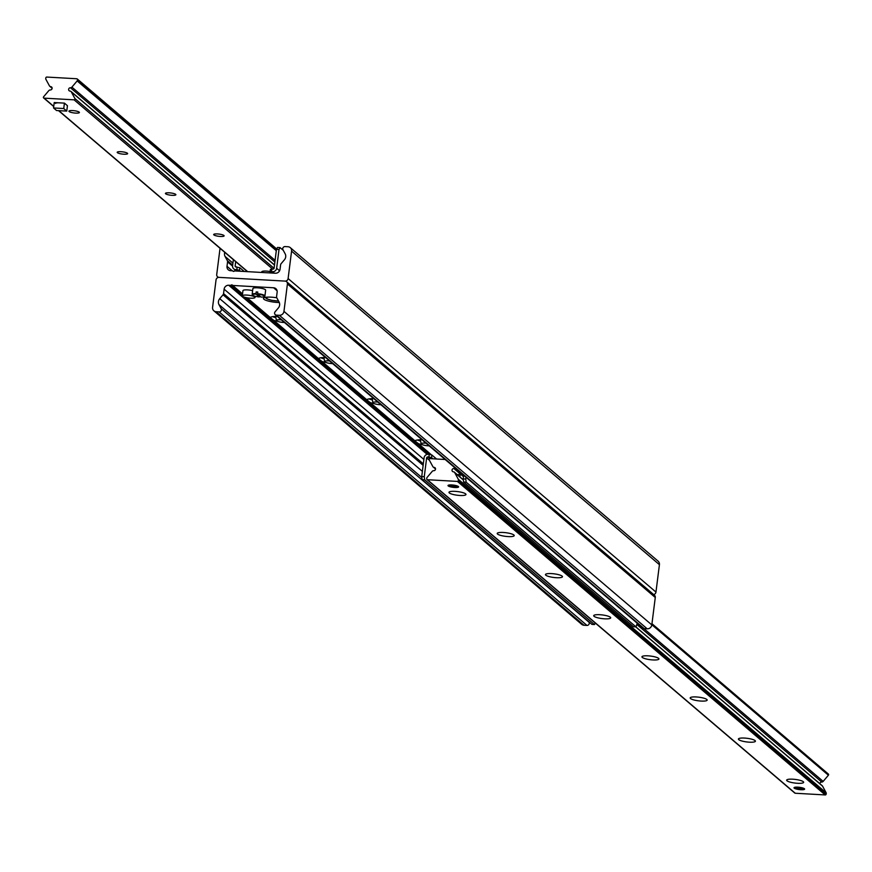<?xml version="1.0" encoding="UTF-8"?>
<svg xmlns="http://www.w3.org/2000/svg" width="872" height="872" viewBox="0 0 872 872"><rect width="100%" height="100%" fill="white"/><g stroke="black" fill="none" stroke-linecap="round" stroke-linejoin="round"><path stroke-width="1.31" d="M417.317 440.011A12.317 2.627 -172.8 0 0 420.511 441.069M422.473 444.742A12.317 2.627 7.2 0 1 418.233 443.619L414.952 440.829A12.317 2.627 7.2 0 1 422.048 439.793M431.487 454.922L417.797 443.129M369.074 398.896A12.317 2.627 -172.8 0 0 372.268 399.954M374.23 403.616A12.317 2.627 7.2 0 1 369.99 402.504L366.709 399.714A12.317 2.627 7.2 0 1 373.805 398.678M414.952 440.829L369.554 402.014M320.842 357.771A12.317 2.627 -172.8 0 0 324.024 358.839M325.986 362.501A12.317 2.627 7.2 0 1 321.746 361.39L318.465 358.588A12.317 2.627 7.2 0 1 325.561 357.553M366.709 399.714L321.31 360.888M273.59 287.771L232.661 285.46A1.068 0.992 -49.6 0 0 230.895 285.362L228.726 285.242A4.284 3.979 -49.6 0 0 224.115 289.166L223.559 293.602A2.147 1.995 130.4 0 1 223.036 294.78L219.733 298.671A5.363 4.981 -49.6 0 0 218.981 304.633L221.194 308.721A2.147 1.995 130.4 0 1 219.101 311.893L216.136 311.718A4.284 3.979 130.4 0 1 212.583 307.336L216.038 279.923A2.79 2.583 130.4 0 1 219.036 277.372L285.111 281.1A2.79 2.583 130.4 0 1 287.422 283.956L283.967 311.369A4.284 3.979 130.4 0 1 279.356 315.293L276.38 315.13A2.147 1.995 130.4 0 1 275.127 311.762L278.332 307.99A5.363 4.981 -49.6 0 0 279.084 302.028L276.805 297.821A2.147 1.995 130.4 0 1 276.588 296.6L277.143 292.164A4.284 3.979 -49.6 0 0 273.59 287.771L277.089 290.747M277.754 321.387A12.317 2.627 7.2 0 1 273.503 320.264L247.125 297.788M242.547 293.875L232.661 285.46M270.222 317.473A12.317 2.627 7.2 0 1 277.318 316.438M318.465 358.588L273.078 319.773M279.312 302.53A11.042 2.354 7.2 0 1 277.492 302.464A11.042 2.354 7.2 0 1 263.442 298.431A11.042 2.354 7.2 0 1 276.795 297.788M272.598 316.656A12.317 2.627 -172.8 0 0 275.781 317.713M429.209 454.388L244.901 297.287M242.383 295.15L230.895 285.362M286.583 281.678L654.436 595.216A2.79 2.583 130.4 0 1 655.275 597.484L651.809 624.897A4.284 3.979 130.4 0 1 647.209 628.821L644.234 628.658A2.147 1.995 130.4 0 1 643.111 628.211L275.258 314.683M588.731 621.671L589.036 622.248A2.147 1.995 130.4 0 1 586.954 625.42L583.978 625.257A4.284 3.979 130.4 0 1 581.722 624.363L213.88 310.824M220.038 248.302L216.725 274.517A2.79 2.583 -49.6 0 0 219.036 277.372L285.111 281.1A2.79 2.583 -49.6 0 0 288.109 278.55L291.575 251.136A4.284 3.979 -49.6 0 0 288.022 246.743L285.046 246.58A2.147 1.995 -49.6 0 0 282.964 249.752L285.166 253.839A5.363 4.981 130.4 0 1 284.414 259.791L281.111 263.693A2.147 1.995 -49.6 0 0 280.599 264.859L280.032 269.306A4.284 3.979 130.4 0 1 275.432 273.23L234.503 270.92A1.068 0.992 130.4 0 1 232.737 270.821L233.369 271.366M653.684 594.573A2.79 2.583 -49.6 0 0 655.962 592.077L659.417 564.664A4.284 3.979 -49.6 0 0 658.12 561.176L290.278 247.637M232.737 270.821L230.557 270.702A4.284 3.979 130.4 0 1 227.003 266.309L227.57 261.862A2.147 1.995 -49.6 0 0 227.352 260.652L225.074 256.444A5.363 4.981 130.4 0 1 224.769 252.335M55.525 103.452A5.363 1.145 7.2 0 1 59.329 102.841L64.43 103.125L67.438 105.697L66.763 111.104L56.56 110.526L53.552 107.954L63.743 108.531L66.763 111.104M72.692 110.581A5.265 1.123 7.2 0 1 79.396 112.499A5.265 1.123 7.2 0 1 74.033 112.957A5.265 1.123 7.2 0 1 68.943 111.18A5.265 1.123 7.2 0 1 72.692 110.581M120.925 151.695A5.265 1.123 7.2 0 1 127.639 153.614A5.265 1.123 7.2 0 1 122.276 154.072A5.265 1.123 7.2 0 1 117.186 152.295A5.265 1.123 7.2 0 1 120.925 151.695M169.168 192.81A5.265 1.123 7.2 0 1 175.882 194.739A5.265 1.123 7.2 0 1 170.52 195.186A5.265 1.123 7.2 0 1 165.429 193.421A5.265 1.123 7.2 0 1 169.168 192.81M217.411 233.936A5.265 1.123 7.2 0 1 224.126 235.854A5.265 1.123 7.2 0 1 218.763 236.312A5.265 1.123 7.2 0 1 213.673 234.535A5.265 1.123 7.2 0 1 217.411 233.936M44.101 98.144A0.861 0.796 130.4 0 1 43.6 96.792L48.843 90.601A1.711 1.591 130.4 0 1 50.271 89.969A1.711 1.591 -49.6 0 0 51.59 87.004A1.711 1.591 -49.6 0 0 50.696 86.644A1.711 1.591 130.4 0 1 49.442 85.859L45.824 79.167A0.861 0.796 130.4 0 1 45.736 78.687L45.845 77.848A0.861 0.796 130.4 0 1 46.772 77.063L76.747 78.753A0.861 0.796 130.4 0 1 77.455 79.624L77.357 80.464A0.861 0.796 130.4 0 1 77.15 80.933L71.896 87.135A1.711 1.591 130.4 0 1 70.479 87.767A1.711 1.591 -49.6 0 0 69.15 90.732A1.711 1.591 -49.6 0 0 70.054 91.091A1.711 1.591 130.4 0 1 71.297 91.876L74.916 98.569A0.861 0.796 130.4 0 1 74.087 99.833L44.101 98.144L53.748 106.362M797.815 787.154A5.363 1.145 7.2 0 1 804.638 789.106A5.363 1.145 7.2 0 1 800.834 789.727A5.363 1.145 7.2 0 1 794.011 787.765A5.363 1.145 7.2 0 1 797.815 787.154M451.805 484.941A5.363 1.145 7.2 0 1 458.628 486.892A5.363 1.145 7.2 0 1 454.824 487.503A5.363 1.145 7.2 0 1 448.001 485.551A5.363 1.145 7.2 0 1 451.805 484.941M457.31 474.695L460.22 474.335M459.882 495.47A8.567 1.831 7.2 0 1 451.576 494.032A8.567 1.831 7.2 0 1 449.222 491.972A8.567 1.831 7.2 0 1 457.702 491.601A8.567 1.831 7.2 0 1 465.822 494.064A8.567 1.831 7.2 0 1 459.882 495.47M508.125 536.585A8.567 1.831 7.2 0 1 499.82 535.146A8.567 1.831 7.2 0 1 497.465 533.086A8.567 1.831 7.2 0 1 505.945 532.716A8.567 1.831 7.2 0 1 514.066 535.19A8.567 1.831 7.2 0 1 508.125 536.585M556.369 577.711A8.567 1.831 7.2 0 1 548.063 576.272A8.567 1.831 7.2 0 1 545.709 574.212A8.567 1.831 7.2 0 1 554.189 573.841A8.567 1.831 7.2 0 1 562.309 576.305A8.567 1.831 7.2 0 1 556.369 577.711M604.612 618.826A8.567 1.831 7.2 0 1 596.306 617.387A8.567 1.831 7.2 0 1 593.952 615.327A8.567 1.831 7.2 0 1 602.432 614.956A8.567 1.831 7.2 0 1 610.542 617.42A8.567 1.831 7.2 0 1 604.612 618.826M652.856 659.941A8.567 1.831 7.2 0 1 644.55 658.502A8.567 1.831 7.2 0 1 642.195 656.442A8.567 1.831 7.2 0 1 650.676 656.082A8.567 1.831 7.2 0 1 658.785 658.545A8.567 1.831 7.2 0 1 652.856 659.941M701.099 701.066A8.567 1.831 7.2 0 1 692.793 699.627A8.567 1.831 7.2 0 1 690.428 697.567A8.567 1.831 7.2 0 1 698.908 697.197A8.567 1.831 7.2 0 1 707.029 699.66A8.567 1.831 7.2 0 1 701.099 701.066M749.331 742.181A8.567 1.831 7.2 0 1 741.037 740.742A8.567 1.831 7.2 0 1 738.671 738.682A8.567 1.831 7.2 0 1 747.151 738.312A8.567 1.831 7.2 0 1 755.272 740.775A8.567 1.831 7.2 0 1 749.331 742.181M797.575 783.296A8.567 1.831 7.2 0 1 789.269 781.868A8.567 1.831 7.2 0 1 786.915 779.797A8.567 1.831 7.2 0 1 795.395 779.437A8.567 1.831 7.2 0 1 803.515 781.901A8.567 1.831 7.2 0 1 797.575 783.296M827.899 773.856A0.861 0.796 130.4 0 1 828.4 775.208L823.157 781.399A1.711 1.591 130.4 0 1 821.729 782.031A1.711 1.591 -49.6 0 0 819.876 783.721M455.162 468.024A1.711 1.591 130.4 0 1 453.876 468.504A1.711 1.591 -49.6 0 0 452.557 471.469A1.711 1.591 -49.6 0 0 453.462 471.828A1.711 1.591 130.4 0 1 454.704 472.613L458.323 479.306A0.861 0.796 130.4 0 1 458.41 479.785L458.301 480.625A0.861 0.796 130.4 0 1 457.386 481.409L427.4 479.72A0.861 0.796 130.4 0 1 426.691 478.837L426.8 477.998A0.861 0.796 130.4 0 1 427.008 477.529L432.25 471.338A1.711 1.591 130.4 0 1 433.678 470.706A1.711 1.591 -49.6 0 0 434.997 467.741A1.711 1.591 -49.6 0 0 434.093 467.381A1.711 1.591 130.4 0 1 432.85 466.596L429.231 459.904A0.861 0.796 130.4 0 1 430.07 458.628L445.145 459.49M821.74 785.443A1.711 1.591 130.4 0 1 822.558 786.141L826.176 792.833A0.861 0.796 130.4 0 1 826.264 793.313L826.155 794.152A0.861 0.796 130.4 0 1 825.228 794.937L795.253 793.248A0.861 0.796 130.4 0 1 794.556 792.648M432.937 458.792L431.553 457.615L431.88 455.021L429.242 454.388L428.915 456.983L431.553 457.615M424.272 476.701L421.721 476.559L422.124 479.665L424.675 479.807L424.272 476.701L426.637 457.909A1.068 0.992 130.4 0 1 427.792 456.928L428.915 456.983M431.88 455.021L436.556 458.999M429.242 454.388L428.119 454.323A3.75 3.488 -49.6 0 0 424.097 457.756L421.721 476.559M424.675 479.807L594.486 624.548L591.935 624.407L422.124 479.665M595.325 623.044L594.486 624.548M637.258 623.229L635.993 626.892L633.443 626.75L463.632 482.02L466.182 482.162L465.768 479.044L463.217 478.902L463.632 482.02M463.217 478.902L463.675 475.284M635.993 626.892L466.182 482.162M465.768 479.044L465.997 477.257M270.058 272.042L271.497 271.639L271.824 269.045L270.385 269.437L270.058 272.042L271.181 272.99M276.468 249.327L279.018 249.468L280.065 247.594L277.514 247.452L276.468 249.327L274.102 268.129A1.068 0.992 130.4 0 1 272.947 269.11L271.824 269.045M237.151 267.083L236.824 269.677L239.462 270.309L239.8 267.715L236.029 267.017A1.068 0.992 -49.6 0 1 235.146 265.927L236.454 267.039M239.8 267.715L244.204 271.465M235.68 261.644L235.146 265.927M233.369 259.66L232.595 265.775A3.75 3.488 -49.6 0 0 235.702 269.612L236.824 269.677M280.065 247.594L283.269 250.329M240.585 271.268L239.462 270.309M271.497 271.639L272.62 271.704A3.75 3.488 -49.6 0 0 276.642 268.271L279.018 249.468M264.412 296.425A6.431 1.373 -172.8 0 0 264.728 296.262A6.431 1.373 -172.8 0 0 264.914 295.99A6.431 1.373 -172.8 0 0 257.556 293.701L257.632 294.213A5.995 1.275 7.2 0 1 264.26 296.611A5.995 1.275 7.2 0 1 260.968 297.069L257.632 294.213M259.605 295.902L259.344 296.971A5.995 1.275 7.2 0 1 252.64 295.139A5.995 1.275 7.2 0 1 255.997 294.126L256.139 291.935L257.774 292.033L257.556 293.701M255.932 293.602A6.431 1.373 -172.8 0 0 252.161 294.376L252.891 288.556A6.431 1.373 7.2 0 1 259.442 288A6.431 1.373 7.2 0 1 265.644 290.169L264.914 295.99M252.161 294.376A6.431 1.373 -172.8 0 0 252.27 294.692A6.431 1.373 -172.8 0 0 252.531 294.921M257.665 292.839A53.574 16.187 93.2 0 0 256.139 291.935M259.344 296.971L255.997 294.126M457.974 486.227A4.927 1.046 7.2 0 1 453.298 486.325A4.927 1.046 7.2 0 1 448.797 485.072M803.984 788.441A4.927 1.046 7.2 0 1 799.308 788.55A4.927 1.046 7.2 0 1 794.806 787.285M53.552 107.954L54.228 102.558L59.329 102.841M64.43 103.125L63.743 108.531M270.124 271.552A6.431 1.373 -172.8 0 0 266.331 271.083A6.431 1.373 -172.8 0 0 261.764 271.824L261.687 272.456M242.296 295.826A6.431 1.373 7.2 0 1 248.847 295.27A6.431 1.373 7.2 0 1 255.049 297.439A6.431 1.373 7.2 0 1 250.482 298.18A6.431 1.373 7.2 0 1 242.296 295.826L242.95 290.638A6.431 1.373 7.2 0 1 252.629 290.659M281.307 319.839A5.603 1.188 -172.8 0 0 276.446 320.536A5.603 1.188 -172.8 0 0 278.833 321.724A5.603 1.188 -172.8 0 0 284.414 322.487M329.551 360.954A5.603 1.188 -172.8 0 0 324.689 361.651A5.603 1.188 -172.8 0 0 327.076 362.839A5.603 1.188 -172.8 0 0 332.657 363.613M377.794 402.079A5.603 1.188 -172.8 0 0 372.933 402.766A5.603 1.188 -172.8 0 0 375.309 403.965A5.603 1.188 -172.8 0 0 380.901 404.728M426.037 443.194A5.603 1.188 -172.8 0 0 421.176 443.892A5.603 1.188 -172.8 0 0 423.552 445.08A5.603 1.188 -172.8 0 0 429.144 445.843M655.275 597.484L287.422 283.956M651.809 624.897L283.967 311.369M647.209 628.821L279.356 315.293M644.234 628.658L276.38 315.13M427.193 454.399L228.726 285.242M423.879 459.424L224.115 289.166M423.323 463.871L223.559 293.602M423.138 465.332L223.036 294.78M422.375 471.381L219.733 298.671M421.841 477.54L218.981 304.633M589.036 622.248L221.194 308.721M586.954 625.42L219.101 311.893M583.978 625.257L216.136 311.718M288.109 278.55L655.962 592.077M291.575 251.136L659.417 564.664M227.003 266.309L232.257 270.789M227.57 261.862L232.562 266.124M227.352 260.652L232.671 265.186M225.074 256.444L232.922 263.137M247.692 271.661L58.773 110.646M52.091 87.832L50.696 86.644M276.5 249.283L77.455 79.624M276.37 250.101L77.357 80.464M276.304 250.689L77.15 80.933M275.083 260.314L71.896 87.135M274.876 261.982L70.479 87.767M274.484 265.055L71.297 91.876M274.059 268.304L74.916 98.569M272.663 269.088L74.087 99.833M828.4 775.208L651.831 624.712M823.157 781.399L643.896 628.614M821.729 782.031L637.083 624.646M463.501 476.701L453.876 468.504M822.558 786.141L635.71 626.881M463.359 479.982L454.704 472.613M826.176 792.833L458.323 479.306M826.264 793.313L458.41 479.785M826.155 794.152L458.301 480.625M825.228 794.937L457.386 481.409M795.253 793.248L427.4 479.72M435.499 468.569L434.093 467.381M427.792 456.928L429.82 458.661M429.438 460.296L426.637 457.909M235.702 269.612L237.424 271.083M274.342 273.176L272.62 271.704M276.642 268.271L279.585 270.767M278.506 300.971A8.055 1.722 7.2 0 1 268.271 299.325A8.055 1.722 7.2 0 1 268.587 297.101M217.564 276.784L218.316 277.427M247.43 271.65L58.522 110.635M53.726 106.548L43.654 97.958M52.124 88.279L49.791 86.284M276.675 248.956L77.194 78.927M274.506 264.935L70.959 91.44M828.346 774.042L651.962 623.698M822.209 785.716L635.873 626.892M463.348 479.84L454.367 472.177M794.806 793.073L426.953 479.535M435.531 469.016L433.199 467.021M233.729 268.838L236.29 271.018M459.893 476.897L460.263 473.943M255.202 296.273L255.049 297.439M265.099 297.439L266.963 298.9L271.759 300.339L278.539 301.025M276.446 320.536L275.617 316.427M324.689 361.651L323.861 357.553M372.933 402.766L372.104 398.668M421.176 443.892L420.348 439.782"/></g></svg>
